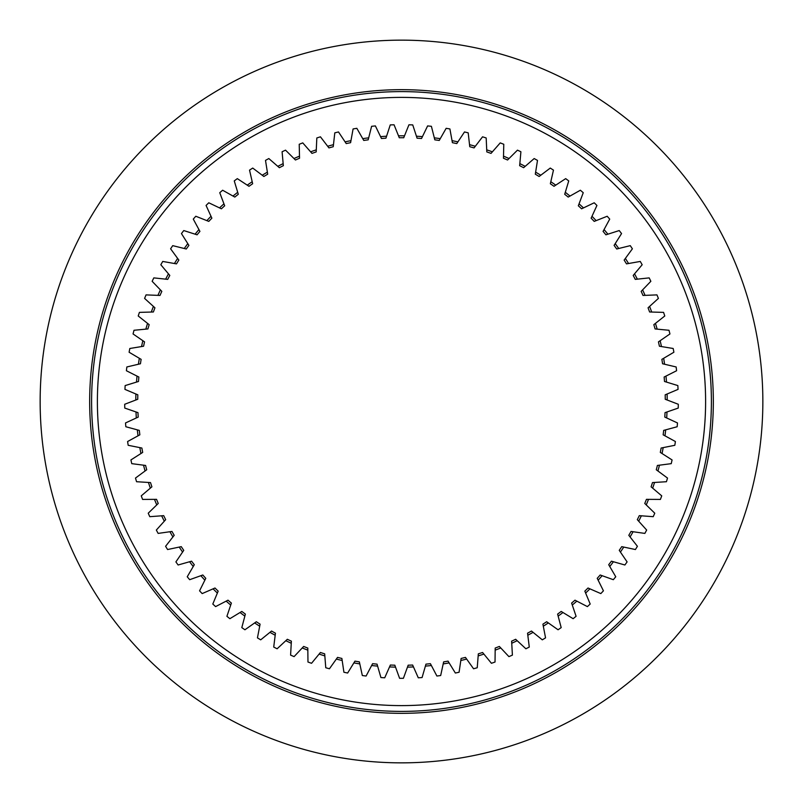<?xml version="1.0" encoding="UTF-8"?>
<svg xmlns="http://www.w3.org/2000/svg" width="803" height="803" viewBox="0 0 803 803"><rect width="100%" height="100%" fill="white"/><g stroke="black" fill="none" stroke-linecap="round" stroke-linejoin="round"><path stroke-width="1.2" d="M401.5 678.314A276.814 276.814 0 0 1 399.593 678.304L395.528 667.132A265.703 265.703 0 0 1 389.525 666.932L384.717 677.802A276.814 276.814 0 0 1 380.913 677.541L377.611 666.119A265.703 265.703 0 0 1 371.628 665.516L366.098 676.036A276.814 276.814 0 0 1 362.324 675.524L359.804 663.91A265.703 265.703 0 0 1 353.872 662.897L347.649 673.024A276.814 276.814 0 0 1 343.915 672.252L342.178 660.488A265.703 265.703 0 0 1 336.337 659.082L329.441 668.769A276.814 276.814 0 0 1 325.767 667.745L324.834 655.9A265.703 265.703 0 0 1 319.102 654.094L311.554 663.288A276.814 276.814 0 0 1 307.971 662.023L307.83 650.139A265.703 265.703 0 0 1 302.229 647.961L294.089 656.623A276.814 276.814 0 0 1 290.596 655.118L291.258 643.253A265.703 265.703 0 0 1 285.818 640.694L277.115 648.784A276.814 276.814 0 0 1 273.723 647.057L275.188 635.253A265.703 265.703 0 0 1 269.938 632.342L260.704 639.83A276.814 276.814 0 0 1 257.442 637.863L259.7 626.199A265.703 265.703 0 0 1 254.651 622.927L244.935 629.773A276.814 276.814 0 0 1 241.813 627.605L244.855 616.112A265.703 265.703 0 0 1 240.037 612.508L229.879 618.691A276.814 276.814 0 0 1 226.908 616.302L230.722 605.04A265.703 265.703 0 0 1 226.165 601.126L215.606 606.606A276.814 276.814 0 0 1 212.805 604.027L217.372 593.056A265.703 265.703 0 0 1 213.086 588.84L202.185 593.588A276.814 276.814 0 0 1 199.566 590.827L204.855 580.188A265.703 265.703 0 0 1 200.87 575.691L189.679 579.696A276.814 276.814 0 0 1 187.24 576.765L193.242 566.496A265.703 265.703 0 0 1 189.568 561.749L178.125 564.991A276.814 276.814 0 0 1 175.897 561.899L182.582 552.062A265.703 265.703 0 0 1 179.23 547.074L167.596 549.533A276.814 276.814 0 0 1 165.589 546.301L172.916 536.946A265.703 265.703 0 0 1 169.915 531.737L158.141 533.403A276.814 276.814 0 0 1 156.344 530.05L164.294 521.207A265.703 265.703 0 0 1 161.644 515.807L149.79 516.68A276.814 276.814 0 0 1 148.234 513.207L156.756 504.916A265.703 265.703 0 0 1 154.477 499.356L142.593 499.416A276.814 276.814 0 0 1 141.268 495.852L150.332 488.154A265.703 265.703 0 0 1 148.435 482.452L136.57 481.72A276.814 276.814 0 0 1 135.486 478.066L145.052 471A265.703 265.703 0 0 1 143.546 465.188L131.762 463.652A276.814 276.814 0 0 1 130.929 459.928L140.947 453.534A265.703 265.703 0 0 1 139.832 447.622L128.179 445.294A276.814 276.814 0 0 1 127.597 441.53L138.026 435.818A265.703 265.703 0 0 1 137.323 429.856L125.84 426.744A276.814 276.814 0 0 1 125.519 422.95L136.309 417.961A265.703 265.703 0 0 1 136.008 411.959L124.766 408.075A276.814 276.814 0 0 1 124.706 404.27L135.807 400.014A265.703 265.703 0 0 1 135.908 394.012L124.957 389.385A276.814 276.814 0 0 1 125.148 385.581L136.51 382.087A265.703 265.703 0 0 1 137.022 376.095L126.402 370.735A276.814 276.814 0 0 1 126.854 366.961L138.427 364.241A265.703 265.703 0 0 1 139.341 358.299L129.112 352.236A276.814 276.814 0 0 1 129.815 348.492L141.539 346.565A265.703 265.703 0 0 1 142.854 340.703L133.057 333.958A276.814 276.814 0 0 1 134.011 330.274L145.845 329.14A265.703 265.703 0 0 1 147.551 323.378L138.226 315.991A276.814 276.814 0 0 1 139.431 312.377L151.315 312.046A265.703 265.703 0 0 1 153.403 306.405L144.6 298.415A276.814 276.814 0 0 1 146.046 294.892L157.92 295.363A265.703 265.703 0 0 1 160.389 289.873L152.148 281.311A276.814 276.814 0 0 1 153.825 277.888L165.649 279.153A265.703 265.703 0 0 1 168.469 273.853L160.831 264.749A276.814 276.814 0 0 1 162.738 261.447L174.442 263.514A265.703 265.703 0 0 1 177.624 258.415L170.607 248.81A276.814 276.814 0 0 1 172.735 245.648L184.278 248.498A265.703 265.703 0 0 1 187.792 243.63L181.448 233.573A276.814 276.814 0 0 1 183.777 230.561L195.099 234.185A265.703 265.703 0 0 1 198.933 229.558L193.282 219.099A276.814 276.814 0 0 1 195.812 216.258L206.863 220.634A265.703 265.703 0 0 1 211.008 216.278L206.07 205.458A276.814 276.814 0 0 1 208.79 202.788L219.52 207.907A265.703 265.703 0 0 1 223.947 203.842L219.751 192.71A276.814 276.814 0 0 1 222.642 190.231L233 196.062A265.703 265.703 0 0 1 237.698 192.298L234.265 180.916A276.814 276.814 0 0 1 237.317 178.637L247.254 185.152A265.703 265.703 0 0 1 252.192 181.719L249.532 170.136A276.814 276.814 0 0 1 252.734 168.068L262.22 175.235A265.703 265.703 0 0 1 267.369 172.143L265.502 160.399A276.814 276.814 0 0 1 268.834 158.552L277.808 166.351A265.703 265.703 0 0 1 283.158 163.611L282.094 151.767A276.814 276.814 0 0 1 285.537 150.151L293.968 158.532A265.703 265.703 0 0 1 299.489 156.163L299.218 144.279A276.814 276.814 0 0 1 302.771 142.894L310.61 151.827A265.703 265.703 0 0 1 316.282 149.84L316.824 137.965A276.814 276.814 0 0 1 320.447 136.821L327.674 146.266A265.703 265.703 0 0 1 333.466 144.66L334.801 132.846A276.814 276.814 0 0 1 338.505 131.953L345.079 141.86A265.703 265.703 0 0 1 350.961 140.655L353.089 128.952A276.814 276.814 0 0 1 356.843 128.319L362.735 138.648A265.703 265.703 0 0 1 368.687 137.835L371.598 126.312A276.814 276.814 0 0 1 375.392 125.92L380.562 136.63A265.703 265.703 0 0 1 386.564 136.219L390.248 124.917A276.814 276.814 0 0 1 394.052 124.786L398.499 135.817A265.703 265.703 0 0 1 401.5 135.797A265.703 265.703 0 0 1 404.501 135.817L408.948 124.786A276.814 276.814 0 0 1 412.752 124.917L416.436 136.219A265.703 265.703 0 0 1 422.438 136.63L427.608 125.92A276.814 276.814 0 0 1 431.402 126.312L434.313 137.835A265.703 265.703 0 0 1 440.265 138.648L446.157 128.319A276.814 276.814 0 0 1 449.911 128.952L452.039 140.655A265.703 265.703 0 0 1 457.921 141.86L464.495 131.953A276.814 276.814 0 0 1 468.199 132.846L469.534 144.66A265.703 265.703 0 0 1 475.326 146.266L482.553 136.821A276.814 276.814 0 0 1 486.176 137.965L486.718 149.84A265.703 265.703 0 0 1 492.39 151.827L500.229 142.894A276.814 276.814 0 0 1 503.782 144.279L503.511 156.163A265.703 265.703 0 0 1 509.032 158.532L517.463 150.151A276.814 276.814 0 0 1 520.906 151.767L519.842 163.611A265.703 265.703 0 0 1 525.192 166.351L534.166 158.552A276.814 276.814 0 0 1 537.498 160.399L535.631 172.143A265.703 265.703 0 0 1 540.78 175.235L550.266 168.068A276.814 276.814 0 0 1 553.468 170.136L550.808 181.719A265.703 265.703 0 0 1 555.746 185.152L565.683 178.637A276.814 276.814 0 0 1 568.735 180.916L565.302 192.298A265.703 265.703 0 0 1 570 196.062L580.358 190.231A276.814 276.814 0 0 1 583.249 192.71L579.053 203.842A265.703 265.703 0 0 1 583.48 207.907L594.21 202.788A276.814 276.814 0 0 1 596.93 205.458L591.992 216.278A265.703 265.703 0 0 1 596.137 220.634L607.188 216.258A276.814 276.814 0 0 1 609.718 219.099L604.067 229.558A265.703 265.703 0 0 1 607.901 234.185L619.223 230.561A276.814 276.814 0 0 1 621.552 233.573L615.208 243.63A265.703 265.703 0 0 1 618.722 248.498L630.265 245.648A276.814 276.814 0 0 1 632.393 248.81L625.376 258.415A265.703 265.703 0 0 1 628.558 263.514L640.262 261.447A276.814 276.814 0 0 1 642.169 264.749L634.531 273.853A265.703 265.703 0 0 1 637.351 279.153L649.175 277.888A276.814 276.814 0 0 1 650.852 281.311L642.611 289.873A265.703 265.703 0 0 1 645.08 295.363L656.954 294.892A276.814 276.814 0 0 1 658.4 298.415L649.597 306.405A265.703 265.703 0 0 1 651.685 312.046L663.569 312.377A276.814 276.814 0 0 1 664.774 315.991L655.449 323.378A265.703 265.703 0 0 1 657.155 329.14L668.989 330.274A276.814 276.814 0 0 1 669.943 333.958L660.146 340.703A265.703 265.703 0 0 1 661.461 346.565L673.185 348.492A276.814 276.814 0 0 1 673.888 352.236L663.659 358.299A265.703 265.703 0 0 1 664.573 364.241L676.146 366.961A276.814 276.814 0 0 1 676.598 370.735L665.978 376.095A265.703 265.703 0 0 1 666.49 382.087L677.852 385.581A276.814 276.814 0 0 1 678.043 389.385L667.092 394.012A265.703 265.703 0 0 1 667.193 400.014L678.294 404.27A276.814 276.814 0 0 1 678.234 408.075L666.992 411.959A265.703 265.703 0 0 1 666.691 417.961L677.481 422.95A276.814 276.814 0 0 1 677.16 426.744L665.677 429.856A265.703 265.703 0 0 1 664.974 435.818L675.403 441.53A276.814 276.814 0 0 1 674.821 445.294L663.168 447.622A265.703 265.703 0 0 1 662.053 453.534L672.071 459.938A276.814 276.814 0 0 1 671.238 463.652L659.454 465.188A265.703 265.703 0 0 1 657.948 471L667.514 478.066A276.814 276.814 0 0 1 666.43 481.72L654.565 482.452A265.703 265.703 0 0 1 652.668 488.154L661.732 495.852A276.814 276.814 0 0 1 660.407 499.416L648.523 499.356A265.703 265.703 0 0 1 646.244 504.916L654.766 513.207A276.814 276.814 0 0 1 653.21 516.68L641.356 515.807A265.703 265.703 0 0 1 638.706 521.207L646.656 530.05A276.814 276.814 0 0 1 644.859 533.403L633.085 531.737A265.703 265.703 0 0 1 630.084 536.946L637.411 546.301A276.814 276.814 0 0 1 635.404 549.533L623.77 547.074A265.703 265.703 0 0 1 620.418 552.062L627.103 561.899A276.814 276.814 0 0 1 624.875 564.991L613.432 561.749A265.703 265.703 0 0 1 609.758 566.506L615.76 576.765A276.814 276.814 0 0 1 613.321 579.696L602.13 575.691A265.703 265.703 0 0 1 598.145 580.188L603.434 590.827A276.814 276.814 0 0 1 600.815 593.588L589.914 588.84A265.703 265.703 0 0 1 585.628 593.056L590.195 604.027A276.814 276.814 0 0 1 587.394 606.606L576.835 601.136A265.703 265.703 0 0 1 572.278 605.04L576.092 616.302A276.814 276.814 0 0 1 573.121 618.691L562.963 612.508A265.703 265.703 0 0 1 558.145 616.112L561.187 627.605A276.814 276.814 0 0 1 558.065 629.773L548.349 622.927A265.703 265.703 0 0 1 543.3 626.199L545.558 637.863A276.814 276.814 0 0 1 542.296 639.83L533.062 632.342A265.703 265.703 0 0 1 527.812 635.253L529.277 647.057A276.814 276.814 0 0 1 525.885 648.784L517.182 640.694A265.703 265.703 0 0 1 511.742 643.253L512.404 655.118A276.814 276.814 0 0 1 508.911 656.623L500.771 647.961A265.703 265.703 0 0 1 495.17 650.139L495.029 662.023A276.814 276.814 0 0 1 491.436 663.288L483.898 654.094A265.703 265.703 0 0 1 478.166 655.9L477.233 667.745A276.814 276.814 0 0 1 473.559 668.769L466.663 659.082A265.703 265.703 0 0 1 460.822 660.488L459.085 672.252A276.814 276.814 0 0 1 455.351 673.024L449.128 662.897A265.703 265.703 0 0 1 443.196 663.91L440.676 675.524A276.814 276.814 0 0 1 436.902 676.036L431.372 665.516A265.703 265.703 0 0 1 425.389 666.119L422.087 677.541A276.814 276.814 0 0 1 418.283 677.802L413.475 666.932A265.703 265.703 0 0 1 407.472 667.132L403.407 678.304A276.814 276.814 0 0 1 401.5 678.314M404.501 135.817L403.728 137.745A263.765 263.765 0 0 0 399.272 137.745L398.499 135.817M136.008 411.959L137.965 412.632A263.765 263.765 0 0 0 138.196 417.088L136.309 417.961M137.323 429.856L139.321 430.398A263.765 263.765 0 0 0 139.852 434.824L138.026 435.818M139.832 447.622L141.87 448.034A263.765 263.765 0 0 0 142.693 452.41L140.947 453.534M143.546 465.188L145.604 465.449A263.765 263.765 0 0 0 146.718 469.765L145.052 471M148.435 482.452L150.502 482.583A263.765 263.765 0 0 0 151.908 486.819L150.332 488.154M154.477 499.356L156.555 499.346A263.765 263.765 0 0 0 158.241 503.471L156.756 504.916M161.644 515.807L163.712 515.656A263.765 263.765 0 0 0 165.679 519.661L164.294 521.207M169.915 531.737L171.962 531.445A263.765 263.765 0 0 0 174.191 535.31L172.916 536.946M179.23 547.074L181.257 546.642A263.765 263.765 0 0 0 183.746 550.346L182.582 552.062M200.87 575.691L202.818 574.988A263.765 263.765 0 0 0 205.779 578.331L204.855 580.188M189.568 561.749L191.566 561.187A263.765 263.765 0 0 0 194.296 564.71L193.242 566.496M285.818 640.694L287.344 639.278A263.765 263.765 0 0 0 291.379 641.175L291.258 643.253M269.938 632.342L271.544 631.038A263.765 263.765 0 0 0 275.449 633.196L275.188 635.253M254.651 622.927L256.348 621.733A263.765 263.765 0 0 0 260.092 624.162L259.7 626.199M226.165 601.126L228.002 600.172A263.765 263.765 0 0 0 231.384 603.083L230.722 605.04M213.086 588.84L214.983 588.007A263.765 263.765 0 0 0 218.165 591.138L217.372 593.056M240.037 612.508L241.813 611.434A263.765 263.765 0 0 0 245.387 614.104L244.855 616.112M302.229 647.961L303.654 646.445A263.765 263.765 0 0 0 307.81 648.061L307.83 650.139M319.102 654.094L320.417 652.498A263.765 263.765 0 0 0 324.673 653.833L324.834 655.9M336.337 659.082L337.541 657.396A263.765 263.765 0 0 0 341.877 658.44L342.178 660.488M353.872 662.897L354.966 661.13A263.765 263.765 0 0 0 359.363 661.883L359.804 663.91M371.628 665.516L372.602 663.679A263.765 263.765 0 0 0 377.039 664.131L377.611 666.119M386.564 136.219L385.922 138.196A263.765 263.765 0 0 0 381.465 138.497L380.562 136.63M368.687 137.835L368.175 139.842A263.765 263.765 0 0 0 363.759 140.445L362.735 138.648M350.961 140.655L350.59 142.693A263.765 263.765 0 0 0 346.223 143.586L345.079 141.86M333.466 144.66L333.235 146.718A263.765 263.765 0 0 0 328.939 147.913L327.674 146.266M316.282 149.84L316.191 151.908A263.765 263.765 0 0 0 311.986 153.393L310.61 151.827M299.489 156.163L299.539 158.241A263.765 263.765 0 0 0 295.434 159.998L293.968 158.532M283.158 163.611L283.349 165.679A263.765 263.765 0 0 0 279.374 167.707L277.808 166.351M267.369 172.143L267.69 174.191A263.765 263.765 0 0 0 263.866 176.489L262.22 175.235M252.192 181.719L252.654 183.746A263.765 263.765 0 0 0 248.99 186.296L247.254 185.152M211.008 216.278L211.872 218.165A263.765 263.765 0 0 0 208.79 221.397L206.863 220.634M237.698 192.298L238.29 194.286A263.765 263.765 0 0 0 234.817 197.076L233 196.062M223.947 203.842L224.679 205.779A263.765 263.765 0 0 0 221.397 208.8L219.52 207.907M187.792 243.63L188.896 245.377A263.765 263.765 0 0 0 186.286 249L184.278 248.498M198.933 229.558L199.927 231.384A263.765 263.765 0 0 0 197.076 234.817L195.099 234.185M177.624 258.415L178.848 260.092A263.765 263.765 0 0 0 176.489 263.876L174.442 263.514M168.469 273.853L169.804 275.439A263.765 263.765 0 0 0 167.707 279.384L165.649 279.153M160.389 289.873L161.825 291.369A263.765 263.765 0 0 0 159.998 295.444L157.92 295.363M153.403 306.405L154.939 307.81A263.765 263.765 0 0 0 153.383 311.986L151.315 312.046M147.551 323.378L149.177 324.663A263.765 263.765 0 0 0 147.913 328.939L145.845 329.14M142.854 340.703L144.56 341.877A263.765 263.765 0 0 0 143.586 346.223L141.539 346.565M139.341 358.299L141.127 359.353A263.765 263.765 0 0 0 140.445 363.759L138.427 364.241M137.022 376.095L138.869 377.029A263.765 263.765 0 0 0 138.497 381.475L136.51 382.087M135.908 394.012L137.815 394.815A263.765 263.765 0 0 0 137.745 399.272L135.807 400.014M666.49 382.087L664.503 381.475A263.765 263.765 0 0 0 664.131 377.029L665.978 376.095M664.573 364.241L662.555 363.759A263.765 263.765 0 0 0 661.873 359.353L663.659 358.299M661.461 346.565L659.414 346.223A263.765 263.765 0 0 0 658.44 341.877L660.146 340.703M657.155 329.14L655.087 328.939A263.765 263.765 0 0 0 653.823 324.663L655.449 323.378M651.685 312.046L649.617 311.986A263.765 263.765 0 0 0 648.061 307.81L649.597 306.405M645.08 295.363L643.002 295.444A263.765 263.765 0 0 0 641.175 291.369L642.611 289.873M637.351 279.153L635.293 279.384A263.765 263.765 0 0 0 633.196 275.449L634.531 273.853M628.558 263.514L626.511 263.876A263.765 263.765 0 0 0 624.152 260.092L625.376 258.415M618.722 248.498L616.714 249A263.765 263.765 0 0 0 614.104 245.377L615.208 243.63M583.48 207.907L581.603 208.8A263.765 263.765 0 0 0 578.321 205.779L579.053 203.842M607.901 234.185L605.924 234.817A263.765 263.765 0 0 0 603.073 231.384L604.067 229.558M596.137 220.634L594.21 221.397A263.765 263.765 0 0 0 591.128 218.165L591.992 216.278M555.746 185.152L554.01 186.296A263.765 263.765 0 0 0 550.346 183.746L550.808 181.719M570 196.062L568.183 197.076A263.765 263.765 0 0 0 564.71 194.286L565.302 192.298M540.78 175.235L539.134 176.489A263.765 263.765 0 0 0 535.31 174.191L535.631 172.143M525.192 166.351L523.626 167.707A263.765 263.765 0 0 0 519.651 165.679L519.842 163.611M509.032 158.532L507.566 159.998A263.765 263.765 0 0 0 503.461 158.241L503.511 156.163M492.39 151.827L491.014 153.393A263.765 263.765 0 0 0 486.809 151.908L486.718 149.84M475.326 146.266L474.061 147.913A263.765 263.765 0 0 0 469.765 146.718L469.534 144.66M457.921 141.86L456.777 143.586A263.765 263.765 0 0 0 452.41 142.693L452.039 140.655M440.265 138.648L439.241 140.445A263.765 263.765 0 0 0 434.824 139.842L434.313 137.835M422.438 136.63L421.535 138.497A263.765 263.765 0 0 0 417.078 138.196L416.436 136.219M425.389 666.119L425.961 664.131A263.765 263.765 0 0 0 430.398 663.679L431.372 665.516M443.196 663.91L443.637 661.883A263.765 263.765 0 0 0 448.034 661.13L449.128 662.897M460.822 660.488L461.123 658.44A263.765 263.765 0 0 0 465.459 657.396L466.663 659.082M478.166 655.9L478.327 653.833A263.765 263.765 0 0 0 482.583 652.498L483.898 654.094M495.17 650.139L495.19 648.061A263.765 263.765 0 0 0 499.346 646.445L500.771 647.961M511.742 643.253L511.621 641.175A263.765 263.765 0 0 0 515.656 639.278L517.182 640.694M585.628 593.056L584.835 591.138A263.765 263.765 0 0 0 588.017 588.007L589.914 588.84M572.278 605.04L571.616 603.083A263.765 263.765 0 0 0 574.998 600.172L576.835 601.136M598.145 580.188L597.221 578.331A263.765 263.765 0 0 0 600.182 574.988L602.13 575.691M558.145 616.112L557.613 614.104A263.765 263.765 0 0 0 561.187 611.434L562.963 612.508M543.3 626.199L542.908 624.162A263.765 263.765 0 0 0 546.652 621.733L548.349 622.927M527.812 635.253L527.551 633.196A263.765 263.765 0 0 0 531.456 631.038L533.062 632.342M620.418 552.062L619.254 550.346A263.765 263.765 0 0 0 621.743 546.642L623.77 547.074M609.758 566.506L608.704 564.71A263.765 263.765 0 0 0 611.434 561.187L613.432 561.749M630.084 536.946L628.809 535.31A263.765 263.765 0 0 0 631.038 531.445L633.085 531.737M638.706 521.207L637.321 519.661A263.765 263.765 0 0 0 639.288 515.656L641.356 515.807M646.244 504.916L644.759 503.471A263.765 263.765 0 0 0 646.445 499.346L648.523 499.356M652.668 488.154L651.092 486.819A263.765 263.765 0 0 0 652.498 482.583L654.565 482.452M657.948 471L656.282 469.765A263.765 263.765 0 0 0 657.396 465.449L659.454 465.188M662.053 453.534L660.307 452.41A263.765 263.765 0 0 0 661.13 448.034L663.168 447.622M664.974 435.818L663.148 434.824A263.765 263.765 0 0 0 663.679 430.398L665.677 429.856M666.691 417.961L664.804 417.088A263.765 263.765 0 0 0 665.035 412.632L666.992 411.959M667.193 400.014L665.255 399.272A263.765 263.765 0 0 0 665.185 394.815L667.092 394.012M389.525 666.932L390.368 665.035A263.765 263.765 0 0 0 394.825 665.185L395.528 667.132M407.472 667.132L408.175 665.185A263.765 263.765 0 0 0 412.632 665.035L413.475 666.932M401.5 762.85A361.35 361.35 0 0 1 40.15 401.5A361.35 361.35 0 0 1 401.5 40.15A361.35 361.35 0 0 1 762.85 401.5A361.35 361.35 0 0 1 401.5 762.85M401.5 89.665A311.835 311.835 0 0 1 713.335 401.5A311.835 311.835 0 0 1 401.5 713.335A311.835 311.835 0 0 1 89.665 401.5A311.835 311.835 0 0 1 401.5 89.665M97.394 401.5A304.106 304.106 0 0 0 401.5 705.606A304.106 304.106 0 0 0 705.606 401.5A304.106 304.106 0 0 0 401.5 97.394A304.106 304.106 0 0 0 97.394 401.5M711.398 401.5A309.898 309.898 0 0 0 401.5 91.602A309.898 309.898 0 0 0 91.602 401.5A309.898 309.898 0 0 0 401.5 711.398A309.898 309.898 0 0 0 711.398 401.5"/></g></svg>
